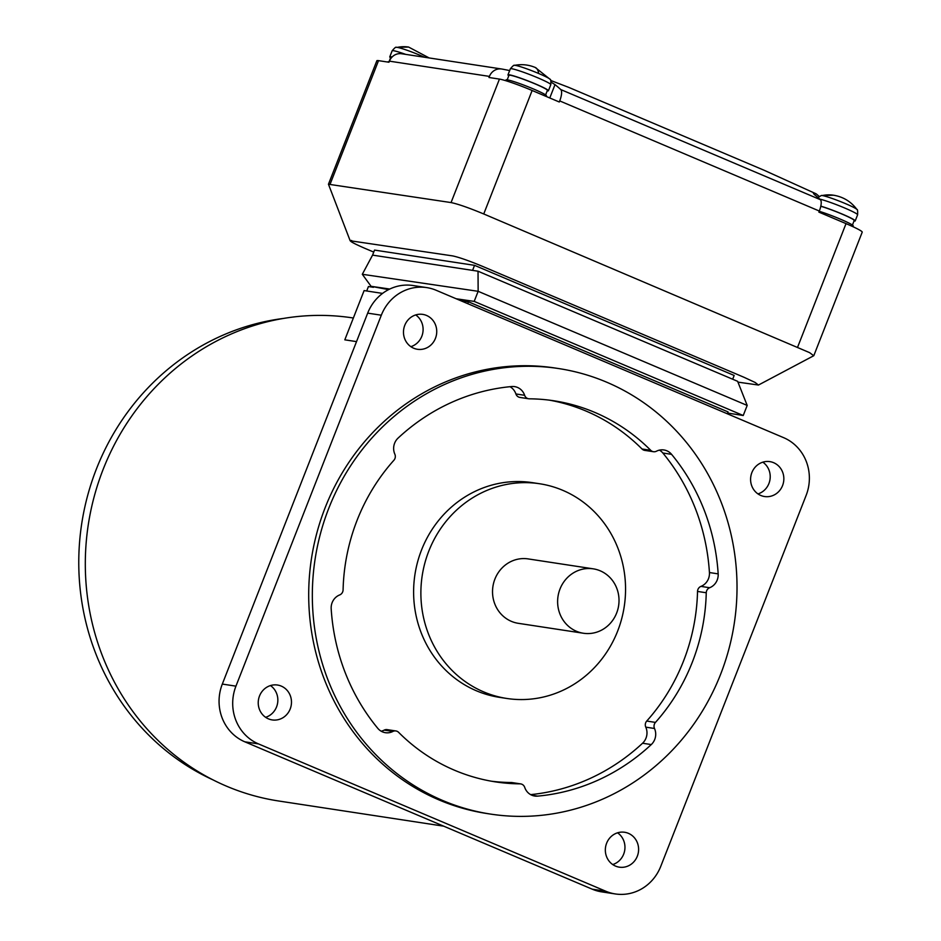 <?xml version="1.0" encoding="UTF-8"?>
<svg xmlns="http://www.w3.org/2000/svg" width="941" height="941" viewBox="0 0 941 941"><rect width="100%" height="100%" fill="white"/><g stroke="black" fill="none" stroke-linecap="round" stroke-linejoin="round"><path stroke-width="1.41" d="M424.52 57.236A19.255 1.517 -158.6 0 0 420.486 55.472A19.255 1.517 -158.6 0 0 397.302 47.391A19.255 1.517 -158.6 0 0 396.314 47.344L408.594 47.05A35.299 33.206 98.7 0 0 397.302 47.391M508.775 75.798A21.725 1.717 21.4 0 1 507.964 74.904L510.351 68.811A21.725 1.717 -158.6 0 1 537.852 77.844A21.725 1.717 -158.6 0 1 550.803 84.666C550.979 80.855 550.732 79.068 550.085 79.315L550.085 79.315A19.255 1.517 -158.6 0 0 538.675 73.492A19.255 1.517 -158.6 0 0 514.504 65.364L514.504 65.364C521.632 63.988 528.548 64.682 535.253 67.47A35.299 11.621 113 0 1 538.675 73.492M856.898 209.455A19.255 1.517 -158.6 0 0 845.488 203.632A19.255 1.517 -158.6 0 0 822.305 195.552A19.255 1.517 -158.6 0 0 821.317 195.505L833.597 195.222C843.277 196.845 851.052 201.597 856.898 209.455C857.545 209.208 857.78 210.996 857.604 214.807A21.725 1.717 -158.6 0 0 844.653 207.985A21.725 1.717 -158.6 0 0 819.764 199.116M737.956 382.128L758.446 385.045L755.117 382.446L743.978 377.27L482.004 266.15C468.642 260.622 458.832 257.199 452.586 255.893L350.158 240.755L328.456 184.236L376.847 60.753A27.148 2.153 -158.6 0 1 378.529 60.647L388.974 62.235L389.409 61.153A11.951 11.245 98.7 0 1 401.595 53.743L501.6 68.999A11.951 11.245 -81.3 0 1 501.976 69.058A733.086 689.741 -81.3 0 1 509.669 70.563M758.446 385.045L813.718 355.745L809.625 352.652L483.745 213.972C468.9 207.808 457.996 204.009 451.057 202.574L328.456 184.236M351.663 240.508C347.994 240.296 352.346 242.884 364.72 248.271L373.753 252.094M389.139 61.835A21.725 1.717 -158.6 0 0 387.786 61.918L387.739 62.047M546.18 96.441L546.439 95.794A21.725 1.717 -158.6 0 0 533.488 88.983A21.725 1.717 -158.6 0 0 505.987 79.95L505.705 80.679M852.946 226.687L853.24 225.946A21.725 1.717 -158.6 0 0 840.289 219.124A21.725 1.717 -158.6 0 0 819.211 211.29M391.915 57.178A20.631 1.635 -158.6 0 0 390.774 57.283L388.998 61.824M545.615 94.9L547.403 90.36A20.631 1.635 -158.6 0 0 535.1 83.89A20.631 1.635 -158.6 0 0 508.975 75.304L507.199 79.844M852.428 225.04L854.205 220.5A20.631 1.635 -158.6 0 0 841.901 214.03A20.631 1.635 -158.6 0 0 820.775 206.267M390.586 57.777A21.725 1.717 21.4 0 1 389.762 56.883A21.725 1.717 21.4 0 1 392.103 56.989M507.964 74.904A21.725 1.717 21.4 0 1 535.464 83.937A21.725 1.717 21.4 0 1 548.415 90.759A21.725 1.717 21.4 0 1 547.203 90.865M820.811 206.138A21.725 1.717 21.4 0 1 842.266 214.089A21.725 1.717 21.4 0 1 855.216 220.9A21.725 1.717 21.4 0 1 854.016 221.006M813.824 355.627L862.215 232.156A27.148 2.153 -158.6 0 0 846.03 223.629L818.882 212.113L819.317 211.031A11.951 3.94 -67 0 0 820.376 199.68A733.086 241.461 -67 0 0 814.612 194.763L813.471 193.481L816.212 193.87L764.174 170.286L568.576 87.313L550.744 80.479M816.212 193.87L819.199 196.398M551.167 82.196L555.002 84.643L549.779 97.97M820.376 199.68L560.765 89.56A733.086 241.461 -67 0 0 555.002 84.643M483.745 213.972L532.135 90.489L559.283 102.004L559.707 100.91A11.951 3.94 113 0 0 560.765 89.56M532.135 90.489A27.148 2.153 -158.6 0 0 499.448 79.091L488.991 77.491L489.414 76.397A11.951 11.245 -81.3 0 1 501.6 68.999M474.546 265.338L472.582 270.373L372.565 255.129L374.542 250.083L474.546 265.338L734.156 375.459L732.686 379.223M353.357 318.023L352.405 317.87A244.366 229.91 98.7 0 0 94.182 496.625A244.366 229.91 98.7 0 0 226.675 786.241A244.366 229.91 98.7 0 0 278.712 801.003L443.658 826.163M356.51 341.618L344.806 339.83L364.108 290.581L382.564 293.404M435.448 338.348A17.644 16.609 -81.3 0 1 417.451 349.287A17.644 16.609 -81.3 0 1 404.771 325.327A17.644 16.609 -81.3 0 1 422.768 314.388A17.644 16.609 -81.3 0 1 435.448 338.348M410.864 346.664A17.644 16.609 98.7 0 0 421.815 336.266A17.644 16.609 98.7 0 0 415.71 314.929M290.193 708.985A17.644 16.609 -81.3 0 1 272.196 719.924A17.644 16.609 -81.3 0 1 259.516 695.975A17.644 16.609 -81.3 0 1 277.513 685.036A17.644 16.609 -81.3 0 1 290.193 708.985M265.621 717.313A17.644 16.609 98.7 0 0 276.56 706.903A17.644 16.609 98.7 0 0 270.455 685.566M283.417 318.446A241.649 227.357 98.7 0 0 96.417 468.959A241.649 227.357 98.7 0 0 213.042 779.901M637.316 856.228A17.644 16.609 -81.3 0 1 619.307 867.167A17.644 16.609 -81.3 0 1 606.627 843.207A17.644 16.609 -81.3 0 1 624.636 832.267A17.644 16.609 -81.3 0 1 637.316 856.228M612.732 864.544A17.644 16.609 98.7 0 0 623.671 854.146A17.644 16.609 98.7 0 0 617.567 832.809M782.559 485.58A17.644 16.609 -81.3 0 1 764.562 496.53A17.644 16.609 -81.3 0 1 751.883 472.57A17.644 16.609 -81.3 0 1 769.879 461.631A17.644 16.609 -81.3 0 1 782.559 485.58M757.987 493.907A17.644 16.609 98.7 0 0 768.926 483.509A17.644 16.609 98.7 0 0 762.822 462.172M558.648 368.554L555.014 368.002A225.358 212.031 98.7 0 0 316.882 532.853A225.358 212.031 98.7 0 0 439.071 799.944A225.358 212.031 98.7 0 0 487.062 813.553L490.696 814.106A225.358 212.031 -81.3 0 1 442.705 800.497A225.358 212.031 -81.3 0 1 320.516 533.406A225.358 212.031 -81.3 0 1 558.648 368.554A225.358 212.031 -81.3 0 1 606.639 382.175A225.358 212.031 -81.3 0 1 728.84 649.266A225.358 212.031 -81.3 0 1 490.696 814.106M653.466 451.715A5.434 5.105 -81.3 0 1 650.737 450.316L642.009 448.986A5.434 5.105 98.7 0 0 644.738 450.386L653.466 451.715A5.434 5.105 -81.3 0 0 656.453 451.21A13.574 12.774 -81.3 0 1 663.934 449.963A13.574 12.774 -81.3 0 1 671.58 454.35A205.808 193.634 -81.3 0 1 718.171 573.881A13.574 12.774 -81.3 0 1 717.207 580.032A13.574 12.774 -81.3 0 1 709.667 587.725L700.939 586.396A5.434 5.105 98.7 0 0 697.528 591.43L706.256 592.759A192.776 181.378 -81.3 0 1 692.235 662.405A192.776 181.378 -81.3 0 1 655.454 722.406L646.726 721.065A5.434 5.105 98.7 0 0 645.773 727.146L654.501 728.487A13.574 12.774 -81.3 0 1 654.724 739.461A13.574 12.774 -81.3 0 1 651.278 744.566A205.808 193.634 -81.3 0 1 537.629 796.121A13.574 12.774 -81.3 0 1 534.735 796.039A13.574 12.774 -81.3 0 1 524.713 787.37A5.434 5.105 -81.3 0 0 520.02 783.853A192.776 181.378 -81.3 0 1 495.613 781.9A192.776 181.378 -81.3 0 1 398.619 732.345A5.434 5.105 -81.3 0 0 392.891 731.451A13.574 12.774 -81.3 0 1 385.422 732.698A13.574 12.774 -81.3 0 1 377.776 728.322A205.808 193.634 -81.3 0 1 331.185 608.792A13.574 12.774 -81.3 0 1 339.677 594.935A5.434 5.105 -81.3 0 0 343.089 589.901A192.776 181.378 -81.3 0 1 393.891 460.267A5.434 5.105 -81.3 0 0 394.844 454.185A13.574 12.774 -81.3 0 1 398.078 438.094A205.808 193.634 -81.3 0 1 511.716 386.539A13.574 12.774 -81.3 0 1 514.621 386.622A13.574 12.774 -81.3 0 1 524.631 395.291L515.903 393.961A5.434 5.105 98.7 0 0 519.914 397.431L528.642 398.761A5.434 5.105 -81.3 0 1 524.631 395.291M700.939 586.396A13.574 12.774 98.7 0 0 708.479 578.703A13.574 12.774 98.7 0 0 709.432 572.54A205.808 193.634 98.7 0 0 662.852 453.009A13.574 12.774 98.7 0 0 659.441 450.127M530.642 794.627A205.808 193.634 98.7 0 0 642.55 743.237A13.574 12.774 98.7 0 0 645.997 738.132A13.574 12.774 98.7 0 0 645.773 727.146M646.726 721.065A192.776 181.378 98.7 0 0 683.507 661.076A192.776 181.378 98.7 0 0 697.528 591.43M428.814 551.061A108.603 102.181 -81.3 0 1 539.593 483.745A108.603 102.181 -81.3 0 1 617.625 631.152A108.603 102.181 -81.3 0 1 506.846 698.469A108.603 102.181 -81.3 0 1 428.814 551.061M539.593 483.745L532.324 482.639A108.603 102.181 98.7 0 0 421.544 549.956A108.603 102.181 98.7 0 0 499.577 697.363L506.846 698.469M583.408 633.246L518.303 623.318A32.582 30.653 -81.3 0 1 511.375 621.354A32.582 30.653 -81.3 0 1 493.707 582.738A32.582 30.653 -81.3 0 1 528.136 558.907L593.23 568.835A32.582 30.653 -81.3 0 1 600.17 570.799A32.582 30.653 -81.3 0 1 617.837 609.415A32.582 30.653 -81.3 0 1 583.408 633.246A32.582 30.653 -81.3 0 1 576.468 631.282A32.582 30.653 -81.3 0 1 558.801 592.665A32.582 30.653 -81.3 0 1 593.23 568.835M654.501 728.487A5.434 5.105 -81.3 0 1 655.454 722.406M520.714 783.9L511.986 782.571A5.434 5.105 98.7 0 0 511.292 782.512L520.02 783.853M395.879 730.957L387.151 729.628A5.434 5.105 98.7 0 0 384.163 730.122L392.891 731.451M650.737 450.316A192.776 181.378 -81.3 0 0 553.743 400.76A192.776 181.378 -81.3 0 0 529.324 398.819A5.434 5.105 -81.3 0 1 528.642 398.761M706.256 592.759A5.434 5.105 -81.3 0 1 709.667 587.725M642.009 448.986A192.776 181.378 98.7 0 0 549.368 400.148M515.903 393.961A13.574 12.774 98.7 0 0 509.975 386.704M381.176 731.216A13.574 12.774 98.7 0 0 384.163 730.122M491.261 781.183A192.776 181.378 98.7 0 0 511.292 782.512M456.15 298.756L474.193 301.391L478.146 291.31L478.028 271.208L737.638 381.328L747.189 405.43L743.237 415.51L727.616 413.04M478.028 271.208L372.565 255.129L362.309 274.29L478.146 291.31L747.189 405.43M474.193 301.391L743.237 415.51M362.309 274.29L371.083 286.311L389.762 289.04M371.083 286.311L388.598 289.616M460.455 300.579L468.453 301.802L728.063 411.923L727.334 413.781M244.813 741.814L258.457 743.896A44.533 41.898 -81.3 0 1 235.944 686.154L222.311 684.072L367.684 313.13A44.533 41.898 -81.3 0 1 413.099 285.523L426.732 287.605A44.533 41.898 -81.3 0 1 436.224 290.298L783.618 437.659A44.533 41.898 -81.3 0 1 806.131 495.401L660.758 866.343A44.533 41.898 -81.3 0 1 615.343 893.95A44.533 41.898 -81.3 0 1 605.851 891.256L592.218 889.174L244.813 741.814A44.533 41.898 -81.3 0 1 222.311 684.072M258.457 743.896L605.851 891.256M367.684 313.13L381.317 315.211A44.533 41.898 -81.3 0 1 426.732 287.605M381.317 315.211L235.944 686.154M468.453 301.802L467.724 303.661M373.448 287.311L368.437 286.546L366.708 290.981M615.343 893.95L601.699 891.868A44.533 41.898 -81.3 0 1 592.218 889.174M822.305 195.552A35.299 33.206 -81.3 0 1 833.597 195.222M405.689 54.366A21.725 1.717 -158.6 0 0 392.162 50.779L389.762 56.883M819.317 211.031L559.707 100.91M489.414 76.397L389.409 61.153M797.639 347.111L846.03 223.629M451.057 202.574L499.448 79.091M330.126 184.13L378.529 60.647M718.171 573.881L709.432 572.54M642.55 743.237L651.278 744.566M531.936 795.263L537.629 796.121M662.852 453.009L671.58 454.35M429.155 57.942L408.594 47.05M550.085 79.315L535.253 67.47M817.976 197.528L821.317 195.505M510.351 68.811C512.81 65.894 514.198 64.753 514.504 65.364M392.162 50.779C394.62 47.873 395.996 46.721 396.314 47.344M857.604 214.807L855.216 220.9M550.803 84.666L548.415 90.759"/></g></svg>
